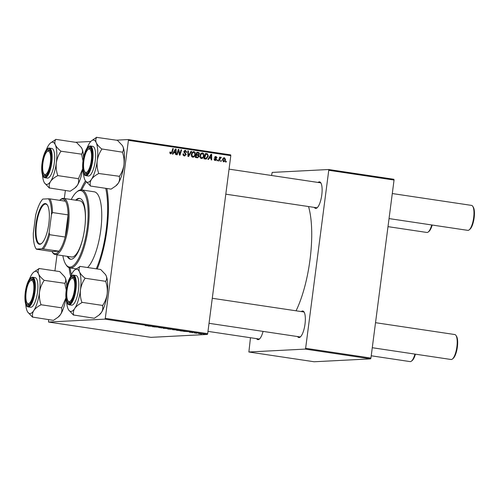 <?xml version="1.0" encoding="UTF-8"?>
<svg xmlns="http://www.w3.org/2000/svg" width="499" height="499" viewBox="0 0 499 499"><rect width="100%" height="100%" fill="white"/><g stroke="black" fill="none" stroke-linecap="round" stroke-linejoin="round"><path stroke-width="0.75" d="M263.079 331.392A13.411 4.135 98.5 0 1 259.343 339.127A13.411 4.135 98.5 0 1 258.164 339.657A13.411 4.135 98.5 0 1 256.642 338.653M207.983 331.38L258.763 338.971A12.618 3.892 -81.5 0 0 259.006 338.983A12.618 3.892 -81.5 0 0 259.736 338.752M301.296 311.588A13.411 4.135 98.5 0 1 302.537 311.002A13.411 4.135 98.5 0 1 304.016 311.931A13.411 4.135 98.5 0 1 304.901 324.886A13.411 4.135 98.5 0 1 300.267 337.018A13.411 4.135 98.5 0 1 299.088 337.549A13.411 4.135 98.5 0 1 297.566 336.551M209.031 323.315L299.687 336.869A12.618 3.892 -81.5 0 0 299.93 336.881A12.618 3.892 -81.5 0 0 300.66 336.644M304.284 312.405A12.618 3.892 -81.5 0 0 303.423 311.906A12.618 3.892 -81.5 0 0 303.18 311.894M318.069 182.447A13.411 4.135 98.5 0 1 319.31 181.861A13.411 4.135 98.5 0 1 320.788 182.79A13.411 4.135 98.5 0 1 321.674 195.745A13.411 4.135 98.5 0 1 317.04 207.877A13.411 4.135 98.5 0 1 315.861 208.407A13.411 4.135 98.5 0 1 314.339 207.409M225.804 194.173L316.46 207.727A12.618 3.892 -81.5 0 0 316.703 207.74A12.618 3.892 -81.5 0 0 317.433 207.503M321.057 183.264A12.618 3.892 -81.5 0 0 320.196 182.765A12.618 3.892 -81.5 0 0 319.953 182.753M106.848 188.491A59.156 18.245 98.5 0 1 97.224 268.967M217.483 160.815L216.94 160.734L217.159 159.967L217.707 160.048L217.483 160.815M221.126 161.358L220.583 161.277L220.801 160.51L221.35 160.597L221.126 161.358M201.378 158.476C200.211 158.071 199.725 157.191 199.906 155.85L200.929 153.536L202.582 152.937C203.779 153.361 204.272 154.26 204.054 155.644C203.842 157.378 202.95 158.326 201.378 158.476L201.708 158.495M202.214 152.919L201.852 152.975M208.482 159.468L207.902 159.381L211.021 154.272L211.682 154.372L211.682 159.948L211.139 159.867L211.158 158.345L209.318 158.071L208.482 159.468M197.367 157.803L195.29 157.497L196.874 152.158L198.914 152.557L199.469 153.904L198.583 155.127L199.082 156.33L197.654 157.821M188.634 156.499L187.942 156.393L187.861 150.81L188.404 150.891L188.479 155.682L191.03 151.284L191.61 151.372L188.634 156.499M170.951 153.262L169.878 153.312L170.826 153.255L171.668 152.338L172.797 148.559L173.34 148.64L172.18 152.551L170.708 153.892L169.916 152.039L170.465 152.045L170.951 153.262L170.427 153.817M177.22 154.79L176.671 154.709L178.268 149.376L178.835 149.463L179.721 154.322L181.05 149.794L181.592 149.875L180.008 155.208L179.434 155.127L178.542 150.268L177.22 154.79M48.59 319.653L48.528 322.042L150.923 337.355L207.334 334.455L104.94 319.142L105.289 318.35L207.684 333.656L230.806 155.644L128.411 140.331L128.262 139.564L230.663 154.871L230.806 155.644M105.289 318.35L128.411 140.331M172.935 154.154L172.348 154.066L175.473 148.958L176.135 149.058L176.135 154.628L175.592 154.547L175.611 153.031L173.764 152.756L172.935 154.154M185.422 151.029L184.424 151.671L186.246 154.578L184.412 155.938C183.326 155.713 182.871 155.021 183.039 153.848L183.588 153.86L183.626 154.69L184.83 155.32L183.538 155.357L185.703 154.547L183.882 151.621L185.522 150.392L186.813 152.32L186.27 152.295L185.422 151.029L184.037 151.072M185.141 150.367L184.798 150.43M184.811 155.962L184.412 155.938M192.745 157.185C191.579 156.78 191.086 155.9 191.267 154.559L192.296 152.245L193.943 151.646C195.146 152.07 195.639 152.968 195.421 154.353C195.209 156.087 194.317 157.035 192.745 157.185L193.076 157.204M193.575 151.627L193.219 151.684M215.412 160.048L214.264 160.092L215.998 159.537L214.689 157.422L215.967 156.461L217.04 157.852L216.491 157.84L215.88 156.954L215.244 157.416L216.541 159.568L215.119 160.535L214.015 158.919L214.564 158.931L215.412 160.048L214.932 160.491M215.88 156.954L214.751 156.998M215.462 160.553L215.119 160.535M205.463 159.013L203.923 158.788L205.513 153.449L207.459 153.817L208.32 156.15L206.312 159.006L205.682 159.044M223.546 161.795L222.467 160.017C222.598 158.62 223.278 157.865 224.506 157.74L225.548 159.586C225.411 160.928 224.743 161.657 223.546 161.795L223.802 161.801M220.745 157.827L219.042 161.046L218.5 160.965L219.654 157.085L220.196 157.166L219.953 157.965L220.945 157.204L221.294 157.403L221.001 157.996L219.672 157.877M226.116 162.106L225.579 162.025L225.791 161.258L226.34 161.339L226.116 162.106M75.393 142.284L90.787 141.491M116.317 140.175L128.262 139.564M54.927 270.87L57.011 254.821M64.327 198.496L65.363 190.512M192.701 332.708L192.159 332.627L192.708 332.665M196.344 333.257L195.801 333.176L196.35 333.207M176.584 330.307L179.852 330.594L176.59 330.263M183.701 331.367L187.923 331.648L183.707 331.317M172.585 329.702L175.461 329.87L172.592 329.664M175.137 329.745L175.467 329.814M163.847 328.398L163.161 328.292L164.096 328.086L167.851 328.648L163.859 328.348M145.234 325.541L149.581 325.916L145.134 325.56M145.808 325.591L146.151 325.716M152.432 326.689L157.834 327.151L152.445 326.62M48.528 322.042L104.94 319.142M148.153 326.053L152.37 326.334L148.159 326.003M162.231 327.905L158.588 327.5L162.3 327.818M161.196 327.905L161.757 327.924M167.951 329.016L171.219 329.303L167.957 328.972M189.458 332.147L192.789 332.546L189.364 332.166M190.044 332.222L190.506 332.359M191.011 332.297L190.45 332.191M192.227 332.465L191.766 332.315M180.675 330.912L184.143 331.224L180.682 330.874M183.682 331.018L184.156 331.111M198.752 333.619L201.209 333.831L198.752 333.588M194.261 332.945L197.242 333.139L194.267 332.87M201.334 333.999L200.791 333.918L201.34 333.956M250.473 337.736L248.87 352.001L314.164 361.763L370.582 358.862L305.282 349.094L305.631 348.302L370.932 358.07L394.048 180.052L328.754 170.284L328.604 169.517L393.904 179.284L394.048 180.052M305.631 348.302L328.754 170.284M271.55 175.492L272.192 172.417L328.604 169.517M248.87 352.001L305.282 349.094M296.069 310.808A67.833 20.927 -81.5 0 0 308.525 206.542M370.932 358.07L370.582 358.862M70.658 276.352A59.156 18.245 98.5 0 1 69.099 267.689M80.732 189.888A59.156 18.245 98.5 0 1 85.479 180.906L90.431 185.871C89.832 183.682 90.188 181.493 91.504 179.309C93.026 177.176 95.359 175.286 98.509 173.633L98.646 173.19C97.268 169.198 96.794 165.082 97.224 160.84A21.338 6.581 98.5 0 1 94.953 171.45A21.338 6.581 98.5 0 1 91.504 179.309A21.338 6.581 98.5 0 1 85.435 180.831A21.338 6.581 98.5 0 1 84.805 179.652A21.338 6.581 98.5 0 1 83.414 172.841M207.684 333.656L207.334 334.455M154.696 326.683L154.653 327.02M150.991 326.234L149.762 326.153L150.997 326.19M168.687 328.804L167.333 328.71M167.458 328.71L170.845 329.103M169.978 328.96L168.687 328.847M170.695 329.221L169.978 329.003M173.365 329.471L174.968 329.714M174.288 329.608L173.359 329.515M174.912 329.789L174.282 329.652M172.249 329.421L174.151 329.733M173.39 329.627L172.236 329.496M174.082 329.82L173.384 329.664M186.545 331.554L185.31 331.473L186.551 331.504M181.992 330.8L179.989 330.768L183.613 331.143L181.998 330.762M177.326 330.095L175.966 330.001M176.091 330.001L179.478 330.394M178.617 330.251L177.32 330.138M179.334 330.513L178.611 330.294M200.673 333.75L198.527 333.482L200.305 333.588M198.533 333.413L198.914 333.613M178.237 149.494L178.835 149.463M179.278 154.347L179.721 154.322M181.012 149.906L181.592 149.875M177.993 150.299L178.542 150.268M175.392 149.095L176.135 149.058M175.143 152.407L175.143 152.962M173.128 152.788L173.764 152.756M173.459 152.257L175.617 152.382L175.648 149.594L174.145 152.164L175.617 152.382M173.496 152.195L174.145 152.164M175.068 149.625L175.648 149.594M169.903 152.076L170.465 152.045M169.803 152.544L170.352 152.513M172.76 148.671L173.34 148.64M171.594 152.582L172.18 152.551M183.033 153.892L183.588 153.86M183.021 154.066L183.563 154.041M183.039 154.721L183.626 154.69M184.68 150.467L185.578 151.06M186.277 152.226L186.832 152.201M183.875 151.696L184.424 151.671M183.919 152.22L184.561 152.189M184.237 152.8L185.004 153.455M185.69 154.609L186.246 154.578M185.035 155.295L184.281 155.919M187.861 150.923L188.404 150.891M187.936 155.707L188.479 155.682M190.961 151.409L191.61 151.372M188.142 155.694L187.936 156.044M193.088 151.727L194.005 152.32M194.866 154.378L195.421 154.353M193.593 156.424L192.583 157.154M192.851 152.338L191.678 152.781M191.703 156.561L192.87 156.555C194.074 156.362 194.747 155.576 194.891 154.21L193.843 152.282L192.614 152.326M191.872 152.769L192.664 152.725L191.803 154.665L192.87 156.555L191.878 156.605M191.254 154.69L191.803 154.665M193.843 152.282L192.664 152.725M196.818 152.351L198.914 152.557M197.922 152.607L198.353 153.037M198.914 153.929L199.469 153.904M198.234 154.671L197.592 155.177L198.583 155.127M198.527 156.355L199.082 156.33M197.835 157.11L197.111 157.765M195.421 157.06L197.567 157.154L198.546 156.231L197.704 155.32L196.556 155.152L196.02 156.954L197.567 157.154M196.138 154.634L197.542 154.615M197.236 152.862L196.743 154.528L197.623 154.659L198.527 154.565L198.926 153.842L198.165 153.006L196.656 152.894M196.163 154.559L196.743 154.528M196.631 154.709L198.527 154.565M195.976 155.183L196.556 155.152M195.44 156.979L196.02 156.954M214.009 158.956L214.564 158.931M215.237 156.574L215.817 156.948M214.689 157.447L215.244 157.416M214.695 157.778L215.256 157.746M215.624 158.844L216.366 158.807M215.986 159.599L216.541 159.568M210.94 154.409L211.682 154.372M210.697 157.721L210.697 158.277M208.682 158.102L209.318 158.071M209.006 157.572L211.171 157.696L211.202 154.908L209.699 157.478L211.171 157.696M209.044 157.509L209.699 157.478M210.615 154.94L211.202 154.908M205.457 153.642L207.459 153.817M206.467 153.867L207.035 154.353M207.765 156.181L208.32 156.15M206.486 158.277L205.482 159.019M204.054 158.351L205.993 158.383L207.79 156.037L207.328 154.465L205.875 154.154L204.659 158.245L205.993 158.383M205.295 154.185L205.875 154.154M204.079 158.27L204.659 158.245M204.359 158.395L205.351 158.345M201.721 153.018L202.638 153.611M203.498 155.669L204.054 155.644M202.226 157.715L201.216 158.445M201.49 153.63L200.311 154.072M200.336 157.852L201.502 157.846C202.706 157.653 203.38 156.867 203.523 155.501L202.475 153.573L201.247 153.617M200.504 154.06L201.303 154.016L200.442 155.956L201.502 157.846L200.511 157.896M199.887 155.981L200.442 155.956M202.475 153.573L201.303 154.016M223.733 157.84L224.269 158.227L223.159 158.295M224.993 159.618L225.548 159.586M223.889 161.277L223.296 161.732M224.419 158.233L223.016 160.036L223.614 161.296L225.012 159.505L224.269 158.227M222.46 160.067L223.016 160.036M220.77 160.628L221.35 160.597M219.616 157.197L220.196 157.166M219.379 157.996L219.953 157.965M220.371 157.453L221.294 157.403M217.127 160.079L217.707 160.048M225.76 161.37L226.34 161.339M31.387 280.276A11.833 3.649 -81.5 0 0 30.352 280.744A11.833 3.649 -81.5 0 0 26.254 291.447A11.833 3.649 -81.5 0 0 27.04 302.881A11.833 3.649 -81.5 0 0 28.343 303.698A11.833 3.649 -81.5 0 0 33.576 291.796A11.833 3.649 -81.5 0 0 31.387 280.276M27.326 303.242A12.618 3.892 -81.5 0 0 28.742 304.577A12.618 3.892 -81.5 0 0 29.709 304.359A12.618 3.892 98.5 0 1 28.986 304.59A12.618 3.892 98.5 0 1 28.742 304.577A12.618 3.892 98.5 0 1 27.595 303.716L27.04 302.881M30.352 280.744L31.125 280.107A12.618 3.892 98.5 0 1 32.229 279.608A12.618 3.892 98.5 0 1 32.472 279.615A12.618 3.892 98.5 0 1 33.333 280.114A12.618 3.892 -81.5 0 0 32.472 279.615A12.618 3.892 -81.5 0 0 30.726 280.482M371.225 355.787L410.134 361.607A12.618 3.892 -81.5 0 0 410.378 361.619A12.618 3.892 -81.5 0 0 411.482 361.12A12.618 3.892 -81.5 0 0 414.937 354.103M415.418 354.171A11.833 3.649 98.5 0 1 412.261 360.478L411.482 361.12M387.997 226.646L426.907 232.465A12.618 3.892 -81.5 0 0 427.15 232.478A12.618 3.892 -81.5 0 0 428.254 231.979A12.618 3.892 -81.5 0 0 431.71 224.962M48.16 151.135A11.833 3.649 -81.5 0 0 47.124 151.602A11.833 3.649 -81.5 0 0 43.026 162.306A11.833 3.649 -81.5 0 0 43.812 173.739A11.833 3.649 -81.5 0 0 45.116 174.556A11.833 3.649 -81.5 0 0 50.349 162.655A11.833 3.649 -81.5 0 0 48.16 151.135M44.099 174.101A12.618 3.892 -81.5 0 0 45.515 175.436A12.618 3.892 -81.5 0 0 46.482 175.218A12.618 3.892 98.5 0 1 45.758 175.448A12.618 3.892 98.5 0 1 45.515 175.436A12.618 3.892 98.5 0 1 44.367 174.575L43.812 173.739M47.124 151.602L47.898 150.966A12.618 3.892 98.5 0 1 49.002 150.467A12.618 3.892 98.5 0 1 49.245 150.48A12.618 3.892 98.5 0 1 50.106 150.972A12.618 3.892 -81.5 0 0 49.245 150.48A12.618 3.892 -81.5 0 0 47.499 151.34M432.19 225.03A11.833 3.649 98.5 0 1 429.034 231.336L428.254 231.979M455.943 335.403L456.491 336.239A11.833 3.649 98.5 0 1 457.277 347.672A11.833 3.649 98.5 0 1 453.186 358.376L452.412 359.012A12.618 3.892 -81.5 0 0 456.778 347.597A12.618 3.892 -81.5 0 0 455.943 335.403A12.618 3.892 -81.5 0 0 454.795 334.542L375.522 322.685M372.273 347.722L451.059 359.498A12.618 3.892 -81.5 0 0 451.302 359.511A12.618 3.892 -81.5 0 0 452.412 359.012M69.267 301.596A11.833 3.649 -81.5 0 0 74.501 289.694A11.833 3.649 -81.5 0 0 72.311 278.174A11.833 3.649 -81.5 0 0 71.276 278.642A11.833 3.649 -81.5 0 0 67.178 289.345A11.833 3.649 -81.5 0 0 67.964 300.778A11.833 3.649 -81.5 0 0 69.267 301.596M71.276 278.642L72.049 277.999A12.618 3.892 98.5 0 1 73.153 277.5A12.618 3.892 98.5 0 1 73.397 277.513A12.618 3.892 98.5 0 1 74.264 278.012A12.618 3.892 -81.5 0 0 73.397 277.513A12.618 3.892 -81.5 0 0 71.65 278.38M68.251 301.14A12.618 3.892 -81.5 0 0 69.667 302.475A12.618 3.892 -81.5 0 0 70.633 302.251A12.618 3.892 98.5 0 1 69.91 302.488A12.618 3.892 98.5 0 1 69.667 302.475A12.618 3.892 98.5 0 1 68.519 301.614L67.964 300.778M86.04 172.454A11.833 3.649 -81.5 0 0 91.273 160.553A11.833 3.649 -81.5 0 0 89.084 149.033A11.833 3.649 -81.5 0 0 88.049 149.5A11.833 3.649 -81.5 0 0 83.951 160.204A11.833 3.649 -81.5 0 0 84.736 171.637A11.833 3.649 -81.5 0 0 86.04 172.454M88.049 149.5L88.822 148.858A12.618 3.892 98.5 0 1 89.926 148.359A12.618 3.892 98.5 0 1 90.169 148.371A12.618 3.892 98.5 0 1 91.036 148.87A12.618 3.892 -81.5 0 0 90.169 148.371A12.618 3.892 -81.5 0 0 88.423 149.238M85.023 171.999A12.618 3.892 -81.5 0 0 86.439 173.334A12.618 3.892 -81.5 0 0 87.406 173.109A12.618 3.892 98.5 0 1 86.683 173.346A12.618 3.892 98.5 0 1 86.439 173.334A12.618 3.892 98.5 0 1 85.292 172.473L84.736 171.637M472.715 206.262L473.264 207.097A11.833 3.649 98.5 0 1 474.05 218.531A11.833 3.649 98.5 0 1 469.958 229.234L469.185 229.871A12.618 3.892 -81.5 0 0 473.551 218.456A12.618 3.892 -81.5 0 0 472.715 206.262A12.618 3.892 -81.5 0 0 471.567 205.401L392.295 193.543M389.045 218.581L467.831 230.363A12.618 3.892 -81.5 0 0 468.074 230.37A12.618 3.892 -81.5 0 0 469.185 229.871M65.943 298.146A21.338 6.581 98.5 0 1 63.972 306.692A21.338 6.581 98.5 0 1 60.516 314.545L57.965 317.283L53.412 320.37L32.734 317.115C32.136 314.925 32.491 312.742 33.807 310.553C35.329 308.426 37.662 306.529 40.812 304.877L40.949 304.434C39.571 300.442 39.097 296.325 39.527 292.09C40.176 287.929 41.685 284.112 44.043 280.625L44.018 280.195C41.367 278.093 39.546 276.022 38.554 273.963C37.793 271.943 37.949 270.159 39.028 268.624L33.707 272.155A21.338 6.581 98.5 0 1 38.554 273.963A21.338 6.581 98.5 0 1 39.527 292.09A21.338 6.581 98.5 0 1 33.807 310.553A21.338 6.581 98.5 0 1 27.738 312.081A21.338 6.581 98.5 0 1 27.108 310.896A21.338 6.581 -81.5 0 1 25.717 304.084M65.924 297.922L61.589 307.983C62.188 310.172 61.832 312.362 60.516 314.545A21.338 6.581 98.5 0 1 58.67 316.703L57.965 317.283M27.083 285.54A13.411 4.135 98.5 0 1 33.065 279.64A13.411 4.135 98.5 0 1 32.647 298.439A13.411 4.135 98.5 0 1 29.316 304.733A13.411 4.135 98.5 0 1 25.48 300.273A13.411 4.135 98.5 0 1 27.083 285.54M28.094 306.873L30.62 307.253A14.989 4.622 -81.5 0 0 35.94 299.637A14.989 4.622 -81.5 0 0 35.049 277.612L32.529 277.232A14.989 4.622 98.5 0 1 33.421 299.263A14.989 4.622 98.5 0 1 28.094 306.873C24.239 306.573 24.008 293.936 26.846 284.935C28.437 279.808 30.327 277.244 32.529 277.232M64.577 276.683A21.338 6.581 98.5 0 1 64.639 276.777L59.743 271.593L38.972 268.481M64.514 276.583L65.269 277.962C66.036 279.983 65.874 281.767 64.795 283.301L44.08 280.338M64.858 283.444L66.23 290M61.689 307.833L40.912 304.727M27.794 312.162L32.635 317.264M64.639 276.777A21.338 6.581 98.5 0 1 65.269 277.962A21.338 6.581 98.5 0 1 66.766 286.806M29.435 279.209A21.338 6.581 98.5 0 1 31.861 274.313A21.338 6.581 98.5 0 1 33.707 272.155M40.812 304.877A24.495 7.554 -81.5 0 0 40.949 304.434M44.043 280.625A24.495 7.554 -81.5 0 0 44.018 280.195M50.48 143.013A21.338 6.581 -81.5 0 1 55.327 144.822A21.338 6.581 98.5 0 1 56.774 152.432A21.338 6.581 98.5 0 1 56.3 162.948C56.948 158.794 58.458 154.971 60.816 151.484L60.791 151.054C58.152 148.97 56.331 146.893 55.327 144.822C54.566 142.814 54.722 141.036 55.801 139.483L50.48 143.013A21.338 6.581 -81.5 0 0 48.634 145.172A21.338 6.581 98.5 0 0 46.207 150.068M60.816 151.484A24.495 7.554 -81.5 0 0 60.803 151.272A24.495 7.554 -81.5 0 0 60.791 151.054M51.141 156.025A13.411 4.135 98.5 0 1 46.089 175.592A13.411 4.135 98.5 0 1 42.134 169.672A13.411 4.135 98.5 0 1 44.611 154.26A13.411 4.135 98.5 0 1 49.838 150.498A13.411 4.135 98.5 0 1 51.141 156.025M54.64 155.663A14.989 4.622 -81.5 0 0 51.821 148.471L49.301 148.091A14.989 4.622 98.5 0 1 52.121 155.289A14.989 4.622 98.5 0 1 50.062 170.521A14.989 4.622 98.5 0 1 44.866 177.738L47.393 178.112A14.989 4.622 -81.5 0 0 52.588 170.901A14.989 4.622 -81.5 0 0 54.64 155.663M55.745 139.346L76.515 142.452L81.287 147.442L82.042 148.821C82.809 150.829 82.647 152.607 81.568 154.16L60.853 151.197M81.63 154.303L83.002 160.859M57.722 175.292C56.343 171.3 55.869 167.184 56.3 162.948A21.338 6.581 98.5 0 1 50.58 181.411C52.121 179.266 54.453 177.376 57.585 175.735L57.722 175.292A24.495 7.554 -81.5 0 1 57.585 175.735M82.697 168.781L78.462 178.692L57.684 175.586M78.462 178.692L78.362 178.842C78.954 181.05 78.599 183.233 77.289 185.403L74.738 188.142L70.184 191.236L49.507 187.973C48.908 185.771 49.27 183.582 50.58 181.411A21.338 6.581 98.5 0 1 44.511 182.94A21.338 6.581 98.5 0 1 43.881 181.755A21.338 6.581 98.5 0 1 42.49 174.943M44.511 182.94L49.407 188.123M81.356 147.554A21.338 6.581 98.5 0 1 81.412 147.635A21.338 6.581 98.5 0 1 82.042 148.821A21.338 6.581 98.5 0 1 83.539 157.665M82.715 169.005A21.338 6.581 98.5 0 1 77.289 185.403A21.338 6.581 98.5 0 1 75.443 187.562L74.738 188.142M79.896 266.379L100.673 269.485L105.439 274.475L106.193 275.853A21.338 6.581 98.5 0 1 107.641 283.463A21.338 6.581 98.5 0 1 107.166 293.973C106.512 298.134 105.008 301.951 102.651 305.438L81.873 302.332C80.495 298.333 80.021 294.223 80.451 289.981C81.1 285.827 82.609 282.01 84.967 278.523L84.942 278.086C82.304 276.003 80.482 273.932 79.478 271.861C78.717 269.853 78.873 268.069 79.952 266.522L74.632 270.046A21.338 6.581 98.5 0 1 79.478 271.861A21.338 6.581 98.5 0 1 80.451 289.981A21.338 6.581 98.5 0 1 74.731 308.451C76.272 306.305 78.605 304.415 81.736 302.774L81.836 302.625M105.507 274.587A21.338 6.581 98.5 0 1 105.563 274.675A21.338 6.581 98.5 0 1 106.193 275.853C106.961 277.868 106.798 279.646 105.719 281.193L105.744 281.629C107.123 285.621 107.597 289.738 107.166 293.973A21.338 6.581 98.5 0 1 101.44 312.443L98.889 315.181L94.336 318.268L73.659 315.012C73.066 312.811 73.422 310.621 74.731 308.451A21.338 6.581 -81.5 0 1 68.662 309.973L73.559 315.162M68.662 309.973A21.338 6.581 -81.5 0 1 68.032 308.794A21.338 6.581 98.5 0 1 66.641 301.982M66.286 296.705A13.411 4.135 98.5 0 1 68.762 281.293A13.411 4.135 98.5 0 1 73.989 277.538A13.411 4.135 98.5 0 1 75.293 283.058A13.411 4.135 98.5 0 1 70.24 302.625A13.411 4.135 98.5 0 1 66.286 296.705M69.018 304.77L71.544 305.145A14.989 4.622 -81.5 0 0 76.74 297.934A14.989 4.622 -81.5 0 0 78.792 282.702A14.989 4.622 -81.5 0 0 75.973 275.504L73.453 275.13A14.989 4.622 98.5 0 1 76.272 282.322A14.989 4.622 98.5 0 1 74.214 297.56A14.989 4.622 98.5 0 1 69.018 304.77C67.153 304.247 66.105 301.776 65.887 297.36C65.307 287.935 69.436 274.176 73.453 275.13M105.782 281.336L85.005 278.23M102.613 305.731L102.513 305.881C103.106 308.083 102.75 310.272 101.44 312.443A21.338 6.581 98.5 0 1 99.594 314.601L98.889 315.181M70.359 277.101A21.338 6.581 98.5 0 1 72.785 272.204A21.338 6.581 98.5 0 1 74.632 270.046M84.967 278.523A24.495 7.554 -81.5 0 0 84.942 278.086M81.736 302.774A24.495 7.554 -81.5 0 0 81.873 302.332M98.509 173.633A24.495 7.554 -81.5 0 0 98.577 173.409A24.495 7.554 -81.5 0 0 98.646 173.19M90.344 167.19A13.411 4.135 98.5 0 1 87.013 173.484A13.411 4.135 98.5 0 1 83.177 169.024A13.411 4.135 98.5 0 1 84.78 154.291A13.411 4.135 98.5 0 1 90.762 148.396A13.411 4.135 98.5 0 1 90.344 167.19M93.637 168.394A14.989 4.622 -81.5 0 0 92.745 146.363L90.225 145.989A14.989 4.622 98.5 0 1 91.117 168.02A14.989 4.622 98.5 0 1 85.791 175.629L88.317 176.01A14.989 4.622 -81.5 0 0 93.637 168.394M122.554 152.195L101.715 148.945C99.064 146.849 97.243 144.772 96.251 142.72C95.49 140.693 95.646 138.915 96.725 137.381L117.44 140.344L122.211 145.334L122.966 146.712C123.733 148.739 123.571 150.517 122.492 152.052L122.517 152.488C123.895 156.48 124.363 160.597 123.939 164.838C123.284 168.993 121.781 172.81 119.423 176.297L98.609 173.484M87.132 147.96A21.338 6.581 98.5 0 1 89.558 143.063A21.338 6.581 98.5 0 1 91.404 140.905A21.338 6.581 98.5 0 1 96.251 142.72A21.338 6.581 -81.5 0 1 97.224 160.84C97.873 156.686 99.382 152.869 101.74 149.382L101.777 149.089M119.386 176.59L119.286 176.74C119.885 178.929 119.529 181.112 118.213 183.301L115.662 186.04L111.109 189.127L90.331 186.021M96.669 137.237L91.404 140.905M122.274 145.44A21.338 6.581 98.5 0 1 122.336 145.533A21.338 6.581 98.5 0 1 122.966 146.712A21.338 6.581 98.5 0 1 123.939 164.838A21.338 6.581 98.5 0 1 118.213 183.301A21.338 6.581 98.5 0 1 116.367 185.46L115.662 186.04M101.74 149.382A24.495 7.554 -81.5 0 0 101.715 148.945M67.228 256.349A30.763 9.487 -81.5 0 0 70.49 259.231A30.763 9.487 -81.5 0 0 71.083 259.255A30.763 9.487 -81.5 0 0 84.562 229.259A30.763 9.487 -81.5 0 0 79.584 198.384A30.763 9.487 -81.5 0 0 78.992 198.353A30.763 9.487 -81.5 0 0 75.63 200.186M79.952 198.465A30.763 9.487 -81.5 0 0 79.734 198.465A30.763 9.487 -81.5 0 0 76.372 200.292M62.843 255.694A38.648 11.92 -81.5 0 0 65.806 264.389A38.648 11.92 -81.5 0 0 70.072 267.065A38.648 11.92 -81.5 0 0 87.163 228.18A38.648 11.92 -81.5 0 0 80.008 190.549A38.648 11.92 -81.5 0 0 76.621 192.078A38.648 11.92 -81.5 0 0 71.238 199.525M76.621 192.078L77.395 191.441A39.433 12.163 98.5 0 1 80.85 189.876A39.433 12.163 98.5 0 1 81.611 189.913A39.433 12.163 98.5 0 1 87.986 229.496A39.433 12.163 98.5 0 1 70.708 267.957A39.433 12.163 98.5 0 1 69.947 267.919A39.433 12.163 98.5 0 1 66.361 265.231L65.806 264.389M86.233 181.948A56.786 17.515 -81.5 0 0 81.761 189.938M70.097 267.944A56.786 17.515 -81.5 0 0 71.407 274.675M79.428 200.81A28.393 8.757 98.5 0 1 79.977 200.835A28.393 8.757 98.5 0 1 85.198 223.409M83.177 236.938A28.393 8.757 98.5 0 1 72.13 257.022A28.393 8.757 98.5 0 1 71.582 256.997L55.258 254.559A28.393 8.757 98.5 0 1 52.676 252.619L52.121 251.783A27.607 8.514 -81.5 0 0 58.976 251.172A27.607 8.514 -81.5 0 0 65.194 237.025L68.07 214.888A27.607 8.514 -81.5 0 0 65.469 201.197A27.607 8.514 -81.5 0 0 59.843 200.13A27.607 8.514 -81.5 0 0 59.618 200.324M96.295 268.83A56.786 17.515 -81.5 0 0 105.719 188.323M87.606 267.533A39.433 12.163 -81.5 0 0 101.328 224.968A39.433 12.163 -81.5 0 0 94.224 191.803L81.611 189.913M67.97 256.461A30.763 9.487 -81.5 0 0 70.864 259.262M48.846 223.589A20.584 6.35 98.5 0 1 41.548 243.487A20.584 6.35 98.5 0 1 35.934 224.257A20.584 6.35 98.5 0 1 47.305 204.97A20.584 6.35 98.5 0 1 48.846 223.589M47.467 205.232A20.11 6.206 -81.5 0 0 45.808 204.097A20.11 6.206 -81.5 0 0 36.527 224.313A20.11 6.206 -81.5 0 0 39.858 243.88A20.11 6.206 -81.5 0 0 41.779 243.281M49.145 232.49L49.613 234.698L65.194 237.025A27.607 8.514 -81.5 0 0 67.371 225.922A27.607 8.514 -81.5 0 0 68.07 214.888L52.489 212.555L51.472 214.545A26.815 8.271 -81.5 0 0 48.478 198.795L42.789 199.082A26.815 8.271 -81.5 0 0 35.635 215.362L33.308 233.301A26.815 8.271 -81.5 0 0 35.984 248.614A26.815 8.271 -81.5 0 0 36.302 249.057L41.985 248.764A26.815 8.271 -81.5 0 0 49.145 232.49L51.472 214.545M59.843 200.13L60.616 199.494A28.393 8.757 98.5 0 1 63.654 198.396A28.393 8.757 98.5 0 1 68.363 226.016A28.393 8.757 98.5 0 1 55.258 254.559M52.121 251.783A27.607 8.514 -81.5 0 1 51.958 251.527L58.976 251.172L41.985 248.764M48.478 198.795L49.888 198.87A27.607 8.514 98.5 0 1 52.489 212.555M65.469 201.197L49.888 198.87M51.958 251.527L36.377 249.201M49.613 234.698A27.607 8.514 98.5 0 1 43.394 248.839M178.736 151.659L179.278 151.627M179.054 153.237L179.584 153.212M177.613 151.571L178.205 151.54M174.419 150.679L175.074 150.648M184.43 152.95L185.422 152.894M187.911 154.253L188.485 154.222M197.217 152.407L198.209 152.357M196.045 157.154L197.03 157.104M214.876 158.208L215.649 158.164M209.967 156L210.622 155.962M205.819 153.698L206.804 153.642M218.924 159.53L219.523 159.499M26.852 285.01A14.515 4.479 -81.5 0 0 25.973 304.546A14.515 4.479 -81.5 0 0 32.878 298.97A14.515 4.479 -81.5 0 0 33.757 279.428A14.515 4.479 -81.5 0 0 26.852 285.01M51.516 155.463A14.515 4.479 -81.5 0 0 45.977 150.523A14.515 4.479 -81.5 0 0 41.76 170.234A14.515 4.479 -81.5 0 0 47.299 175.174A14.515 4.479 -81.5 0 0 51.516 155.463M65.912 297.267A14.515 4.479 -81.5 0 0 71.451 302.207A14.515 4.479 -81.5 0 0 75.667 282.496A14.515 4.479 -81.5 0 0 70.128 277.556A14.515 4.479 -81.5 0 0 65.912 297.267M90.575 167.72A14.515 4.479 -81.5 0 0 91.454 148.184A14.515 4.479 -81.5 0 0 84.556 153.761A14.515 4.479 -81.5 0 0 83.67 173.303A14.515 4.479 -81.5 0 0 90.575 167.72M198.097 154.69L197.105 154.74M303.423 311.906L212.281 298.277M229.053 169.136L320.196 182.765M49.301 148.091C45.284 147.136 41.155 160.896 41.735 170.327C42.203 177.189 44.361 177.794 44.866 177.738M90.225 145.989C88.024 146.001 86.134 148.565 84.543 153.686C81.705 162.693 81.936 175.33 85.791 175.629M69.947 267.919L76.135 268.842M63.654 198.396L79.977 200.835M35.984 248.614L36.34 249.151"/></g></svg>
